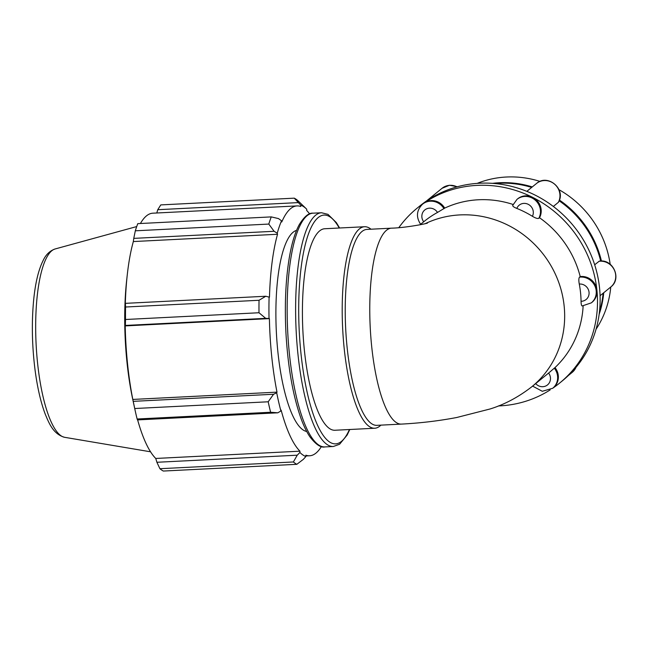 <?xml version="1.0" encoding="UTF-8"?>
<svg xmlns="http://www.w3.org/2000/svg" width="648" height="648" viewBox="0 0 648 648"><rect width="100%" height="100%" fill="white"/><g stroke="black" fill="none" stroke-linecap="round" stroke-linejoin="round"><path stroke-width="0.97" d="M401.387 424.1L376.844 425.339A98.091 26.244 -92.9 0 1 345.684 328.698A98.091 26.244 -92.9 0 1 366.938 229.416L391.489 228.169A98.091 26.244 -92.9 0 0 370.227 327.459A98.091 26.244 -92.9 0 0 401.387 424.1C420.252 423.12 438.696 420.925 456.702 417.506L489.993 409.001C504.5 404.53 518.408 397.143 531.716 386.832L548.111 373.475A98.091 92.737 -129.2 0 0 548.613 373.062L554.988 367.586A14.71 13.908 50.8 0 1 553.424 387.682L552.712 388.265A14.71 13.908 -129.2 0 0 554.275 368.169M582.455 305.84C581.604 306.237 581.135 304.722 581.054 301.296A98.091 92.737 -129.2 0 0 579.272 284.059C578.64 280.527 578.705 278.227 579.49 277.166L580.203 276.583A14.71 13.908 50.8 0 1 596.905 290.15A14.71 13.908 50.8 0 1 592.045 302.276L591.324 302.859A14.71 13.908 -129.2 0 0 594.88 285.971A14.71 13.908 -129.2 0 0 579.49 277.166M538.788 218.319A14.71 13.908 -129.2 0 0 535.175 200.094A14.71 13.908 -129.2 0 0 516.966 199.398L517.679 198.815A14.71 13.908 50.8 0 1 532.761 197.413A14.71 13.908 50.8 0 1 539.509 217.736L538.788 218.319C537.621 218.821 535.491 218.149 532.413 216.302A98.091 92.737 -129.2 0 0 516.821 208.421C513.613 207.093 512.293 206.024 512.851 205.214M558.268 202.451A14.71 13.908 50.8 0 0 554.656 184.226A14.71 13.908 50.8 0 0 536.447 183.53C547.754 173.267 566.49 189.354 558.414 202.273L553.335 206.469M531.652 187.434A98.091 92.737 -129.2 0 0 494.837 183.538M600.696 261.055A98.091 92.737 -129.2 0 0 559.119 200.799M599.449 311.947A98.091 92.737 -129.2 0 0 603.11 293.252M443.977 208.696A14.71 13.908 -129.2 0 0 422.569 204.169L423.29 203.585A14.71 13.908 50.8 0 1 424.213 202.897A14.71 13.908 50.8 0 1 444.698 208.113L437.513 212.431A98.091 92.737 -129.2 0 0 424.197 221.381L420.017 224.791M594.678 264.789L599.246 261.168C612.992 258.617 622.112 278.729 610.805 286.983L600.08 295.723M398.795 227.675A112.801 106.653 50.8 0 1 417.11 208.186L419.75 206.032A112.801 106.653 50.8 0 1 426.854 200.742A112.801 106.653 50.8 0 1 535.41 195.259A112.801 106.653 50.8 0 1 599.546 287.996A112.801 106.653 50.8 0 1 562.245 380.935L559.605 383.09A112.801 106.653 50.8 0 1 552.995 388.039M539.509 217.736A98.091 92.737 50.8 0 1 580.203 276.583M444.698 208.113A98.091 92.737 50.8 0 1 513.078 204.468M583.135 305.961A98.091 92.737 50.8 0 1 554.988 367.586M417.11 208.186A112.801 106.653 50.8 0 1 424.213 202.897A112.801 106.653 50.8 0 1 532.761 197.413A112.801 106.653 50.8 0 1 596.905 290.15A112.801 106.653 50.8 0 1 559.605 383.09M550.152 389.918A112.801 106.653 50.8 0 1 498.361 405.948M380.886 425.137A100.886 26.989 -92.9 0 1 374.722 428.239L334.935 430.256A100.886 26.989 -92.9 0 1 302.891 330.861A100.886 26.989 -92.9 0 1 324.753 228.744L364.541 226.735A100.886 26.989 -92.9 0 1 370.988 229.206M374.722 428.239A100.886 26.989 -92.9 0 1 342.679 328.852A100.886 26.989 -92.9 0 1 364.541 226.735M297.246 455.188L293.382 461.967A134.509 35.988 87.1 0 0 296.833 464.308L303.361 459.327L305.897 456.524A126.441 33.826 -92.9 0 1 299.903 452.466L297.246 455.188L156.905 462.275L159.902 468.715L293.382 461.967M305.897 456.524L305.872 455.188A125.096 33.469 87.1 0 0 309.631 455.771A125.096 33.469 87.1 0 0 321.4 446.537M309.647 213.913A125.096 33.469 87.1 0 0 306.69 210.503L306.731 209.215A126.441 33.826 -92.9 0 0 306.569 209.053L297.724 200.499A134.509 35.988 87.1 0 0 294.265 198.158L300.737 205.157A126.441 33.826 -92.9 0 1 306.569 209.053M300.737 205.157L300.761 206.493A125.096 33.469 87.1 0 0 297.003 205.91A125.096 33.469 87.1 0 0 281.767 221.972L281.54 220.798L278.486 218.587L271.269 216.894A134.509 35.988 87.1 0 0 268.799 224.07L274.104 231.287L277.247 233.231A126.441 33.826 -92.9 0 1 281.54 220.798M277.247 233.231L277.53 234.268A125.096 33.469 87.1 0 0 269.471 297.205L265.785 296.249L259.038 300.275A134.509 35.988 87.1 0 0 258.998 312.749L265.712 318.354L269.033 318.484A126.441 33.826 -92.9 0 1 269.106 296.849M269.033 318.484L269.398 318.614A125.096 33.469 87.1 0 0 276.996 392.145L276.712 392.81L273.561 394.259L268.199 401.784A134.509 35.988 87.1 0 0 270.613 412.258L277.83 412.808L280.9 410.97A126.441 33.826 -92.9 0 1 276.712 392.81M280.9 410.97L281.135 410.119A125.096 33.469 87.1 0 0 299.943 451.178L299.903 452.466M306.707 431.479A100.886 26.989 -92.9 0 1 276.364 332.205A100.886 26.989 -92.9 0 1 296.549 230.372M296.833 464.308L163.353 471.047A134.509 35.988 -92.9 0 1 159.902 468.715M270.613 412.258L137.133 419.005L137.489 419.904L277.83 412.808M269.398 318.614L125.21 325.904L125.372 325.442L265.712 318.354M258.998 312.749L125.518 319.496L125.372 325.442M277.53 234.268L133.334 241.558L133.763 238.375L274.104 231.287M268.799 224.07L135.319 230.81L133.763 238.375M304.212 206.753L303.491 206.048M156.8 212.989L157.756 209.709L298.096 202.613M294.265 198.158L160.785 204.906L157.756 209.709M137.133 419.005A134.509 35.988 -92.9 0 1 134.881 409.293L132.767 399.452A115.385 30.869 -92.9 0 1 126.716 279.766L127.283 274.687A125.096 33.469 -92.9 0 1 133.334 241.558M156.905 462.275L155.755 458.46A125.096 33.469 -92.9 0 1 137.627 419.896M134.881 409.293A134.509 35.988 -92.9 0 1 134.719 408.524L268.199 401.784M273.561 394.259L133.221 401.347L134.719 408.524M133.221 401.347L132.808 399.435A125.096 33.469 -92.9 0 1 125.21 325.904M125.518 319.496A134.509 35.988 -92.9 0 1 125.558 307.014L259.038 300.275M265.785 296.249L125.445 303.345L125.558 307.014M125.445 303.345L125.283 304.495A125.096 33.469 -92.9 0 1 127.283 274.687M135.319 230.81A134.509 35.988 -92.9 0 1 137.789 223.641L271.269 216.894M140.413 223.511A125.096 33.469 -92.9 0 1 152.815 213.192L297.003 205.91M276.996 392.145L132.808 399.435M299.943 451.178L155.755 458.46M610.772 287.015A98.091 92.737 50.8 0 1 596.039 329.249M477.195 183.376A98.091 92.737 50.8 0 1 540.027 181.416M559.013 189.694A98.091 92.737 50.8 0 1 610.181 264.263M603.742 292.742A98.091 92.737 50.8 0 1 599.157 314.28M492.488 183.352A98.091 92.737 50.8 0 1 532.275 186.924M559.402 200.046A98.091 92.737 50.8 0 1 601.449 261.063M548.613 373.062A8.829 8.343 50.8 0 1 547.511 384.912A8.829 8.343 50.8 0 1 535.677 383.6M579.272 284.059A8.829 8.343 50.8 0 1 589.04 292.232A8.829 8.343 50.8 0 1 581.054 301.296M516.821 208.421A8.829 8.343 50.8 0 1 528.25 204.331A8.829 8.343 50.8 0 1 532.413 216.302M423.703 221.794A8.829 8.343 50.8 0 1 425.363 209.531A8.829 8.343 50.8 0 1 437.513 212.431M457.431 186.746L449.461 185.247L442.049 188.301A14.71 13.908 50.8 0 1 457.043 186.843M575.999 367.343A14.71 13.908 50.8 0 1 572.192 372.398L568.434 375.459M598.971 261.29A14.71 13.908 50.8 0 1 614.361 270.094A14.71 13.908 50.8 0 1 610.805 286.983M531.716 386.832A98.091 92.737 -129.2 0 0 564.659 314.653A98.091 92.737 -129.2 0 0 425.299 223.641M324.883 446.926A117.021 31.306 -92.9 0 1 287.712 331.63A117.021 31.306 -92.9 0 1 313.073 213.176C308.885 212.682 304.268 216.521 299.222 224.702C295.132 232.316 291.892 242.919 289.502 256.503C285.638 279.166 284.472 305.03 286.011 334.093C288.133 368.971 293.35 397.678 301.652 420.212C304.236 426.975 306.998 432.532 309.947 436.874C315.884 444.536 320.857 447.89 324.883 446.926L333.356 446.496L339.593 444.245L347.198 434.986L349.79 429.503M339.609 227.999L336.336 222.596L327.993 214.367L321.546 212.746A117.021 31.306 87.1 0 0 296.176 331.201A117.021 31.306 87.1 0 0 333.356 446.496M349.426 429.519A114.534 30.642 -92.9 0 1 299.238 331.047A114.534 30.642 -92.9 0 1 339.244 228.015M55.112 248.97C49.937 250.784 46 254.518 43.303 260.18C38.71 269.22 35.543 282.018 33.809 298.558C31.517 321.359 31.938 345.198 35.065 370.057C37.357 387.512 40.735 402.173 45.198 414.048C48.956 423.136 53.217 434.176 64.63 437.311A94.454 25.272 -92.9 0 1 36.118 344.339A94.454 25.272 -92.9 0 1 55.112 248.97L136.712 226.565M532.599 386.111L542.311 391.295L552.712 388.265M582.147 305.969L591.324 302.859M516.966 199.398L512.681 205.44M422.569 204.169C416.453 210.3 415.846 217.064 420.746 224.459M576.153 367.157L572.192 372.398M536.447 183.53L526.832 191.363M442.049 188.301L426.36 201.083M391.489 228.169C405.721 227.821 427.299 223.576 427.502 223.042M321.546 212.746L313.073 213.176M309.631 455.771L305.888 455.965M64.63 437.311L150.547 451.802"/></g></svg>
